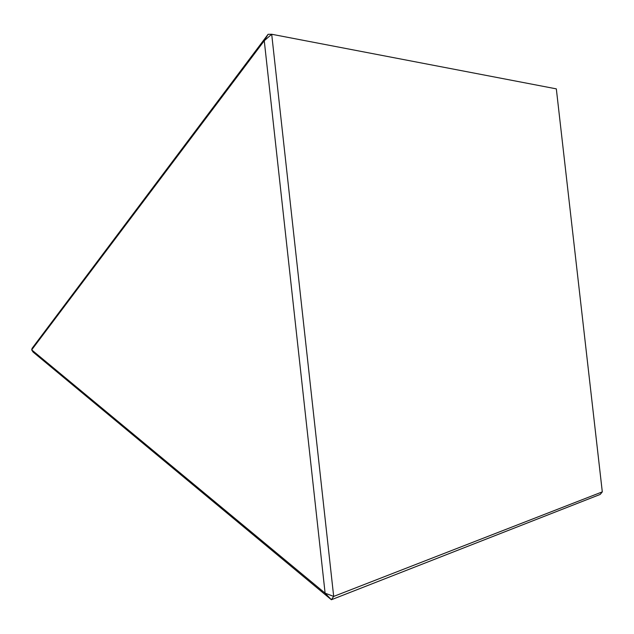 <?xml version="1.0" encoding="UTF-8"?>
<svg xmlns="http://www.w3.org/2000/svg" width="634" height="634" viewBox="0 0 634 634"><rect width="100%" height="100%" fill="white"/><g stroke="black" fill="none" stroke-linecap="round" stroke-linejoin="round"><path stroke-width="0.95" d="M602.3 491.873L600.2 494.433L331.376 599.74L33.039 352.021L31.7 349.873L325.107 593.17L264.259 40.742L31.7 349.873L32.088 348.335L268.087 34.307L271.701 34.26L333.682 596.42L602.3 491.873L556.327 88.863L271.701 34.26L264.259 40.742L268.087 34.307M333.682 596.42L325.107 593.17L331.376 599.74L333.682 596.42"/></g></svg>
